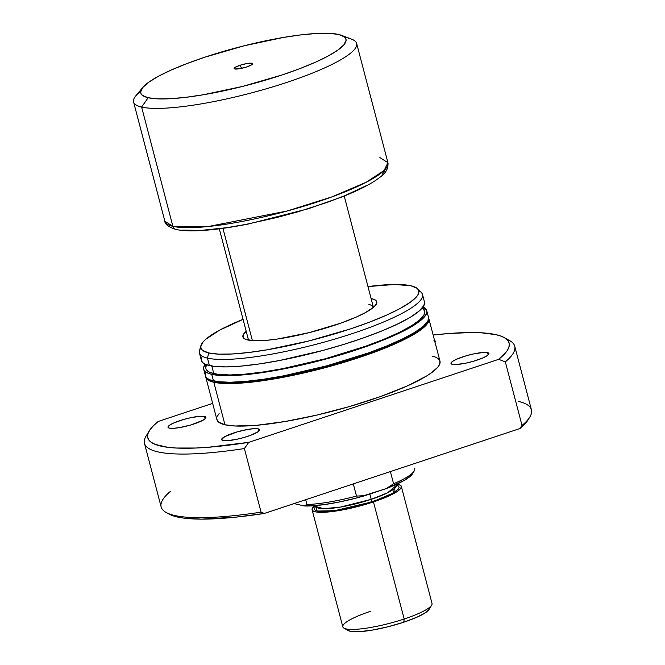 <?xml version="1.0" encoding="UTF-8"?>
<svg xmlns="http://www.w3.org/2000/svg" width="665" height="665" viewBox="0 0 665 665"><rect width="100%" height="100%" fill="white"/><g stroke="black" fill="none" stroke-linecap="round" stroke-linejoin="round"><path stroke-width="1" d="M239.899 65.303L241.686 68.312L239.899 65.303L246.989 63.516L251.969 63.25L252.65 63.774L251.91 64.655L246.856 66.907A9.568 1.754 165.3 0 1 234.371 68.803A9.568 1.754 165.3 0 1 239.899 65.303A9.568 1.754 165.3 0 1 249.084 63.233A9.568 1.754 165.3 0 1 252.559 64.031A9.568 1.754 165.3 0 1 246.856 66.907L239.766 68.686L234.787 68.96L234.113 68.428L234.845 67.556L239.899 65.303M222.933 228.336L252.392 340.63L222.933 228.336M379.89 157.58L387.928 162.701L384.146 170.448L366.224 182.235L332.018 196.857L287.13 211.013L208.345 226.507L172.9 226.341A4.613 4.281 103 0 0 175.951 229.45A4.613 4.281 -77 0 1 172.9 226.341A115.303 21.18 -14.7 0 0 300.372 207.256A115.303 21.18 -14.7 0 0 387.928 162.701C388.801 172.393 380.879 176.416 375.858 180.265C367.92 185.518 356.872 190.98 342.724 196.649L308.219 208.793L248.436 223.997C234.013 226.856 220.938 228.835 209.217 229.94C194.803 231.32 183.731 231.154 176.001 229.458C168.536 227.048 164.829 224.296 164.87 221.221A115.303 21.18 -14.7 0 0 172.9 226.341L141.612 107.065L172.9 226.341L164.87 221.221L133.574 101.936A115.303 21.18 165.3 0 1 140.722 91.313M348.601 38.296A115.303 21.18 165.3 0 1 356.631 43.425A115.303 21.18 165.3 0 1 269.084 87.971A115.303 21.18 165.3 0 1 141.612 107.065A115.303 21.18 -14.7 0 0 282.583 83.798A115.303 21.18 -14.7 0 0 351.777 39.243L341.519 35.336A106.076 19.485 165.3 0 1 277.862 76.334A106.076 19.485 165.3 0 1 148.162 97.738L141.612 107.065L148.162 97.738L157.514 98.861L170.165 98.736L185.626 97.348L203.307 94.763L242.559 86.425L281.935 75.004L299.765 68.661L315.434 62.219L328.335 55.927L337.97 50.025L343.971 44.746L346.099 40.282L345.684 38.412L344.287 36.816L338.593 34.472A106.076 19.485 165.3 0 1 341.519 35.336M414.569 468.75L414.586 468.8A63.416 11.646 -14.7 0 0 414.569 468.75A63.416 11.646 165.3 0 1 414.062 471.194A63.416 11.646 165.3 0 1 393.58 483.763A63.416 11.646 -14.7 0 0 414.586 468.8M414.062 471.194L412.425 473.879A61.114 11.222 -14.7 0 1 386.215 488.592L365.01 495.641A61.114 11.222 -14.7 0 1 304.296 505.957L306.939 504.511A63.416 11.646 -14.7 0 0 356.498 496.082A63.416 11.646 165.3 0 1 306.939 504.511L305.684 499.723L306.939 504.511L304.296 505.957L295.709 503.979L304.296 505.957L322.974 504.785L339.009 502.058L356.332 498.035L386.215 488.592L393.58 483.763L390.38 471.576L393.58 483.763L386.215 488.592L404.32 480.354L411.12 475.5L412.674 473.422M338.593 34.472L329.242 33.341L316.598 33.474L301.129 34.854L283.448 37.44L244.196 45.777L204.828 57.207L186.99 63.549L171.321 69.983L158.42 76.276L148.785 82.177L142.792 87.464L140.656 91.92L141.071 93.79L142.468 95.394L148.162 97.738A106.076 19.485 165.3 0 1 142.775 87.481A106.076 19.485 165.3 0 1 234.088 48.412A106.076 19.485 165.3 0 1 338.593 34.472M142.775 87.481L135.751 95.918A115.303 21.18 -14.7 0 0 141.612 107.065A115.303 21.18 165.3 0 1 133.574 101.936M182.609 230.107L201.146 230.389L226.266 227.754L245.609 224.462L276.69 217.555L297.621 211.894L327.321 202.351L344.886 195.651L366.199 185.726M382.508 174.055L384.137 171.612M356.498 496.082L353.298 483.904L356.498 496.082L365.01 495.641L356.498 496.082M295.709 503.979L294.778 503.339L295.709 503.979M371.918 298.726L371.411 299.691L371.918 298.726L371.12 298.552A69.185 12.71 165.3 0 1 371.918 298.726A69.185 12.71 165.3 0 1 376.157 304.404A69.185 12.71 165.3 0 1 318.003 330.306A69.185 12.71 165.3 0 1 247.721 339.981A69.185 12.71 165.3 0 1 244.678 338.892A69.185 12.71 165.3 0 1 246.2 331.328L243.199 334.811L243.091 337.404L245.551 339.316L253.814 340.721L266.906 340.281L277.762 338.984L309.283 332.608L340.929 323.107L356.814 316.823L365.226 312.716L373.772 307.089L376.432 303.897L376.54 301.295L375.625 300.248L371.918 298.726M248.519 340.148A64.572 11.862 165.3 0 1 248.511 340.123L219.309 228.818M169.367 428.144A19.601 3.599 165.3 0 1 168.004 427.271A19.601 3.599 165.3 0 1 182.883 419.698A19.601 3.599 165.3 0 1 204.554 416.456L205.161 418.75L204.554 416.456L200.489 416.265L190.813 417.687L183.407 419.549L173.648 423.015L169.484 425.268L167.979 427.071L169.367 428.144L173.432 428.327L179.558 427.595L190.514 425.051L202.659 420.421L205.552 418.351L205.61 416.889L204.554 416.456A19.601 3.599 165.3 0 1 205.917 417.321A19.601 3.599 165.3 0 1 191.038 424.902A19.601 3.599 165.3 0 1 169.367 428.144M223.008 440.521A19.601 3.599 165.3 0 1 221.636 439.656A19.601 3.599 165.3 0 1 236.524 432.075A19.601 3.599 165.3 0 1 258.195 428.834L258.801 431.136L258.195 428.834L254.13 428.651L248.003 429.382L237.048 431.926L224.903 436.556L221.62 439.449L223.008 440.521L227.073 440.712L236.748 439.291L244.155 437.429L251.021 435.151L258.078 431.71L259.583 429.906L258.195 428.834A19.601 3.599 165.3 0 1 259.558 429.706A19.601 3.599 165.3 0 1 244.678 437.279A19.601 3.599 165.3 0 1 223.008 440.521M452.35 364.329A19.601 3.599 165.3 0 1 450.986 363.464A19.601 3.599 165.3 0 1 465.874 355.891A19.601 3.599 165.3 0 1 487.545 352.641L488.143 354.944L487.545 352.641L483.48 352.458L473.796 353.871L466.389 355.733L456.631 359.208L452.466 361.461L450.97 363.256L452.35 364.329L456.423 364.52L466.099 363.098L473.505 361.245L483.264 357.77L487.428 355.517L488.933 353.714L487.545 352.641A19.601 3.599 165.3 0 1 488.908 353.514A19.601 3.599 165.3 0 1 474.02 361.087A19.601 3.599 165.3 0 1 452.35 364.329M216.798 418.46L217.247 420.488L218.768 422.225L224.961 424.777A115.303 21.18 -14.7 0 0 352.433 405.683A115.303 21.18 -14.7 0 0 439.981 361.137L428.825 318.593A115.303 21.18 165.3 0 1 341.27 363.148A115.303 21.18 165.3 0 1 213.798 382.242L224.961 424.777L235.119 425.999L256.931 425.276L284.903 421.544L316.623 415.135L349.366 406.589L380.305 396.648L406.772 386.174L426.506 376.058L431.269 372.924L437.786 367.18L439.482 364.628L439.981 361.112M428.593 317.953A115.303 21.18 165.3 0 1 428.825 318.593M215.867 381.552A113 20.756 -14.7 0 0 325.343 367.196A113 20.756 -14.7 0 0 423.647 326L418.052 330.729L407.795 337.014L386.033 347.147L358.36 357.338L327.155 366.706L295.094 374.453L264.944 379.915L239.309 382.616L225.826 382.749L215.867 381.552A113 20.756 -14.7 0 1 213.914 381.028L215.867 381.552M203.698 369.225L205.419 375.8A115.303 21.18 -14.7 0 0 213.457 380.92A115.303 21.18 -14.7 0 0 340.929 361.835A115.303 21.18 -14.7 0 0 428.476 317.28L426.755 310.705A115.303 21.18 165.3 0 1 339.2 355.26A115.303 21.18 165.3 0 1 211.728 374.345L213.457 380.92L211.728 374.345L208.12 373.231L205.543 371.793L204.022 370.056L203.573 368.028L204.853 364.561A115.303 21.18 165.3 0 0 203.698 369.225A115.303 21.18 165.3 0 0 211.728 374.345L228.353 375.675L243.706 374.844L261.802 372.674L281.96 369.25L303.39 364.703L346.781 352.957L367.072 346.216L385.368 339.241L400.97 332.284L413.273 325.626L421.81 319.524L426.257 314.196L426.88 311.902L426.431 309.865L423.455 307.213A115.303 21.18 165.3 0 1 426.755 310.705M204.695 363.946L205.926 368.634A113 20.756 -14.7 0 0 213.798 373.655L211.803 366.041L213.798 373.655A113 20.756 -14.7 0 0 338.726 354.952A113 20.756 -14.7 0 0 424.519 311.287L423.289 306.598M200.93 345.609L199.508 350.613A115.303 21.18 -14.7 0 0 207.472 358.119A115.303 21.18 165.3 0 1 199.442 352.999L201.395 360.455A115.303 21.18 -14.7 0 0 209.425 365.575A115.303 21.18 -14.7 0 0 336.906 346.49A115.303 21.18 -14.7 0 0 424.453 301.935L422.499 294.479A115.303 21.18 165.3 0 1 334.944 339.034A115.303 21.18 165.3 0 1 207.472 358.119L209.425 365.575L207.472 358.119A115.303 21.18 -14.7 0 0 340.804 337.263A115.303 21.18 -14.7 0 0 421.269 292.442L417.57 288.776A112.643 20.69 165.3 0 1 338.959 332.567A112.643 20.69 165.3 0 1 208.71 352.94L207.472 358.119L208.71 352.94L202.667 350.455L201.179 348.751L200.739 346.764L203.008 342.026L205.693 339.325L219.608 330.156L243.058 319.341A112.643 20.69 165.3 0 0 200.93 345.609A112.643 20.69 165.3 0 0 208.71 352.94L218.644 354.137L232.077 353.996L248.494 352.525L267.272 349.782L308.942 340.937L350.754 328.801L369.69 322.068L386.332 315.227L400.031 308.543L410.255 302.284L416.631 296.673L418.285 294.188L418.892 291.935L418.451 289.957L416.963 288.253L410.92 285.767A112.643 20.69 165.3 0 1 417.57 288.776M418.775 290.78A115.303 21.18 165.3 0 1 422.499 294.479M166.075 512.432L168.819 513.97A189.101 34.73 -14.7 0 0 177.131 516.946L174.479 515.442A191.404 35.154 165.3 0 1 166.075 512.432A191.404 35.154 165.3 0 1 170.556 491.26M504.319 337.629A186.79 34.306 165.3 0 0 496.123 334.695L481.019 332.774L471.535 332.533L449.083 333.489L433.131 335.027A186.79 34.306 165.3 0 1 496.123 334.695L501.61 336.349L505.649 338.46L508.226 341.004L509.307 343.955L508.883 347.288L506.954 350.987L498.683 359.324L248.743 442.358L207.829 447.304L196.05 448.019L175.893 448.011L167.671 447.287L155.302 444.436L151.254 442.325L148.686 439.789L147.605 436.839L148.029 433.497L149.958 429.806L153.366 425.783L158.228 421.46L212.659 403.381L158.228 421.46A186.79 34.306 165.3 0 0 149.334 430.754A186.79 34.306 165.3 0 0 248.743 442.358L244.388 448.567L248.743 442.358L498.683 359.324L505.334 361.885A191.404 35.154 -14.7 0 0 509.814 340.713L504.319 337.629A186.79 34.306 165.3 0 1 498.683 359.324L505.334 361.885L522.017 425.467A191.404 35.154 -14.7 0 0 531.426 409.798L514.743 346.207A191.404 35.154 165.3 0 1 505.334 361.885L522.017 425.467L519.855 428.568A189.101 34.73 -14.7 0 0 528.193 419.698L529.83 417.005A191.404 35.154 165.3 0 1 522.017 425.467L519.855 428.568L524.544 424.295L528.21 419.673M434.893 342.159L434.96 340.696L433.904 340.264M219.118 413.605L217.422 416.157M439.656 360.297L438.135 358.56L435.558 357.122L431.951 356.008M149.334 430.754L146.059 436.14A191.404 35.154 -14.7 0 0 244.388 448.567A191.404 35.154 165.3 0 1 144.471 443.347A191.404 35.154 165.3 0 1 148.079 433.347M144.471 443.347L161.146 506.938A191.404 35.154 -14.7 0 0 174.479 515.442A191.404 35.154 -14.7 0 0 261.071 512.158L244.388 448.567L261.071 512.158A191.404 35.154 165.3 0 1 174.479 515.442L177.131 516.946A189.101 34.73 -14.7 0 0 264.387 513.438L261.071 512.158L264.387 513.438L519.855 428.568L264.387 513.438L236.491 517.087L201.561 519.132L183.981 518.143L177.131 516.946L168.785 513.954M506.688 339.266A191.404 35.154 165.3 0 1 514.743 346.207M518.093 401.286A191.404 35.154 165.3 0 1 529.83 417.005M367.969 286.573L394.686 284.47L410.92 285.767A112.643 20.69 165.3 0 0 367.969 286.573M199.442 352.999A115.303 21.18 165.3 0 1 200.863 347.945M201.894 356.955L201.271 359.258M201.719 361.286L203.241 363.024L205.817 364.462L214.03 366.357L226.05 366.905L241.403 366.074L259.5 363.905L279.657 360.48L322.982 350.43L344.478 344.187L364.769 337.446L383.065 330.463L398.668 323.514L410.97 316.856L419.515 310.746L423.954 305.426L424.445 301.91M206.416 365.21L205.801 367.462M206.241 369.457L207.738 371.161L210.265 372.566L218.311 374.42L230.09 374.96L245.136 374.146L262.875 372.026L282.625 368.668L325.077 358.817L366.033 346.091L383.963 339.25L399.258 332.442L411.311 325.916L419.682 319.932L424.037 314.711L424.519 311.262M424.204 310.472L422.716 308.768M205.917 372.3L205.294 374.603M205.743 376.631L207.264 378.377L209.841 379.806L218.062 381.702L230.073 382.25L245.427 381.419L263.531 379.258L283.689 375.833L327.005 365.775L368.801 352.799L387.097 345.817L402.691 338.859L415.002 332.209L423.538 326.099L427.977 320.779L428.476 317.255M428.501 317.762L428.95 319.79L428.327 322.093L423.879 327.413L415.342 333.522L403.04 340.181L378.584 350.638L359.2 357.529L316.407 369.948L294.637 375.002L273.747 379.008L254.52 381.818L237.713 383.323L223.964 383.464L213.798 382.242L207.613 379.69L206.092 377.953L205.643 375.916M205.768 377.113L216.923 419.648A115.303 21.18 -14.7 0 0 224.961 424.777L213.798 382.242A115.303 21.18 165.3 0 1 205.768 377.113A115.303 21.18 165.3 0 1 205.651 376.44M434.561 340.472A19.601 3.599 165.3 0 1 435.267 341.137A19.601 3.599 165.3 0 1 434.976 342.059M368.925 304.487A64.572 11.862 165.3 0 1 373.422 307.355A64.572 11.862 165.3 0 1 373.431 307.38A64.572 11.862 -14.7 0 0 368.925 304.487M312.084 509.756L342.808 626.837A46.118 8.47 -14.7 0 0 404.179 619.007L403.755 622.207A42.435 7.797 -14.7 0 0 429.025 609.481L431.643 605.175A46.118 8.47 165.3 0 1 404.179 619.007A46.118 8.47 -14.7 0 0 432.026 603.438L401.311 486.348A46.118 8.47 165.3 0 1 373.464 501.917L404.179 619.007L373.464 501.917A46.118 8.47 165.3 0 1 312.084 509.756A46.118 8.47 165.3 0 1 314.728 505.674L312.035 509.274L312.824 510.787L315.301 511.801L319.366 512.291L324.869 512.241L339.275 510.512L356.34 506.888L381.211 499.166L393.638 493.63L397.828 491.061L400.43 488.767L401.361 486.83L400.571 485.317L397.013 484.087A46.118 8.47 165.3 0 1 401.311 486.348M316.041 506.589L323.614 508.708L340.497 507.062L371.211 499.34A2.303 0.748 -108.4 0 0 372.624 501.726L334.395 510.762L317.089 511.044L315.925 506.065M315.759 505.591L315.975 506.389A41.513 7.623 -14.7 0 0 371.211 499.34L369.815 494.045L371.211 499.34A41.513 7.623 -14.7 0 0 396.274 485.325L396.066 484.519M396.024 484.985L398.377 485.957L399.125 487.387L398.244 489.232L391.785 493.846L379.989 499.107L356.357 506.447L340.148 509.889L321.228 511.585L317.371 511.119L315.019 510.146L314.271 508.717L315.892 506.09M347.97 630.362L350.247 631.301L359.05 631.7L372.309 630.112L388.011 626.779L403.755 622.207L417.154 617.095L426.174 612.216L429.05 609.439M396.199 485.026L392.94 493.206L372.624 501.726A2.303 0.748 71.6 0 1 371.211 499.34L387.537 492.823L396.315 485.533M343.988 628.167L348.385 630.636A42.435 7.797 -14.7 0 0 403.755 622.207L404.179 619.007A46.118 8.47 165.3 0 1 343.988 628.167A46.118 8.47 165.3 0 1 370.654 611.268M344.221 196.05L373.422 307.355M356.631 43.425L387.928 162.701"/></g></svg>
